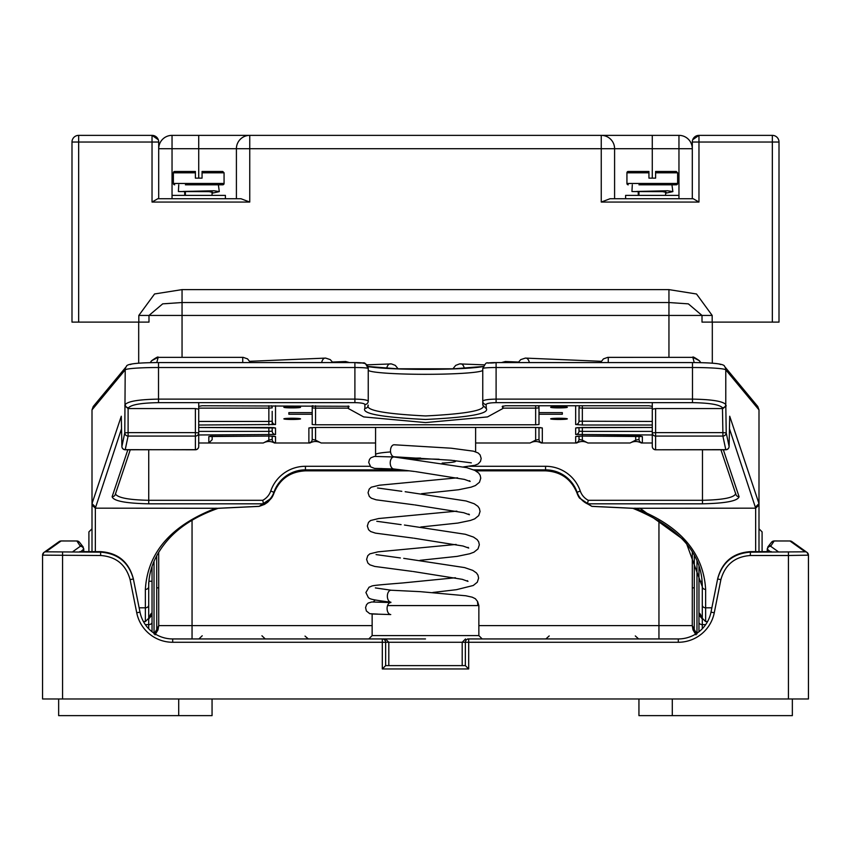<?xml version="1.0" encoding="UTF-8"?>
<svg xmlns="http://www.w3.org/2000/svg" width="851" height="851" viewBox="0 0 851 851"><rect width="100%" height="100%" fill="white"/><g stroke="black" fill="none" stroke-linecap="round" stroke-linejoin="round"><path stroke-width="1.28" d="M425.5 638.941L382.312 638.941L425.5 638.941M172.7 642.271L172.7 638.941L382.312 638.941L382.312 642.271L172.7 642.271A36.689 36.689 0 0 1 136.734 612.784L130.107 579.627C125.937 564.692 116.13 556.65 100.673 555.501L42.561 555.15L42.55 698.969L42.561 555.171A3.34 3.33 -125.6 0 1 43.954 552.437L59.113 541.608L61.166 540.949L45.89 551.82L100.673 552.161C117.842 553.437 128.746 562.383 133.373 578.978L140 612.124A33.349 33.349 0 0 0 172.7 638.941A33.349 33.349 0 0 1 140 612.124A33.349 33.349 0 0 0 172.7 638.941A33.349 33.349 0 0 1 140 612.124L136.734 612.784M467.614 638.941L678.3 638.941A33.349 33.349 0 0 0 711 612.124L717.627 578.978C722.254 562.383 733.158 553.437 750.327 552.161L805.11 551.82L789.951 540.981L774.197 540.949L770.644 546.268L777.963 551.491A3.34 3.33 -54.4 0 0 777.357 551.544M465.348 665.62L468.688 668.95L382.312 668.95L385.641 665.62L465.348 665.62L465.359 642.271L385.641 642.271L385.641 665.62M462.189 665.62L462.189 642.271L465.518 638.941M388.811 665.62L388.811 642.271L385.482 638.941M692.299 552.235L692.299 587.807L692.299 582.244L692.299 587.807L694.299 587.881L694.256 629.527L696.969 633.974M692.299 582.244L692.267 625.602L694.256 629.527L693.001 629.9L692.267 625.602L478.858 625.602M698.969 612.763L700.469 614.305L702.298 618.996L698.969 612.986L698.969 588.913M698.969 566.543L698.969 631.761M158.701 552.235L158.733 625.602L157.999 629.9L154.999 634.846M62.559 552.161L62.559 698.969L788.441 698.969L788.441 555.501L750.327 555.501C734.87 556.65 725.063 564.692 720.893 579.627L714.266 612.784A36.689 36.689 0 0 1 678.3 642.271L468.688 642.271L468.688 668.95M805.11 551.82A3.34 3.33 -54.4 0 1 808.439 555.15L808.45 698.969L788.441 698.969M62.559 698.969L42.55 698.969M808.45 698.969L808.45 555.16L788.441 555.501L788.441 552.161M154.031 633.974L156.744 629.527L156.701 555.746M152.031 631.761L152.031 566.553M151.659 615.401L152.031 612.986L148.702 618.996L150.531 614.305A2 1.287 -151.3 0 0 151.946 614.22M100.673 555.501L100.556 551.629C117.736 552.905 128.639 561.841 133.267 578.446L133.373 578.978L130.107 579.627M73.643 551.544A3.34 3.33 54.4 0 0 73.037 551.491L80.356 546.268L76.867 540.981L61.166 540.949M750.444 551.629L771.293 551.629L750.444 551.629C733.264 552.905 722.361 561.841 717.733 578.446C722.286 561.756 733.179 552.82 750.444 551.629L750.327 555.501M770.155 551.629L767.134 549.012M83.866 549.012L80.845 551.629M714.266 612.784L711 612.124A33.349 33.349 0 0 1 678.3 638.941A33.349 33.349 0 0 0 711 612.124A33.349 33.349 0 0 1 678.3 638.941L678.3 642.271M696.001 634.846L693.001 629.9M699.341 615.411L702.298 618.996L702.298 624.613L705.692 624.613M700.469 614.305A2 1.287 -28.7 0 1 699.054 614.22M157.999 629.9L156.744 629.527L158.733 625.602L372.142 625.602M145.308 624.613L148.702 624.613L148.702 618.996L151.659 615.411M88.908 551.629L88.908 531.886L92.004 528.779M758.996 528.779L762.092 531.886L762.092 551.629M195.39 408.565L128.107 408.565L128.107 432.627L195.39 432.627L195.39 408.565L198.719 409.171L198.719 406.374L202.059 405.757L348.995 406.289M550.661 407.278A8.34 0.617 180 0 0 559.001 407.895A8.34 0.617 180 0 0 567.33 407.278A8.34 0.617 180 0 0 567.33 407.257A8.34 0.617 180 0 0 559.001 406.661A8.34 0.617 180 0 0 550.661 407.257A8.34 0.617 180 0 0 550.661 407.278M550.661 418.862A8.34 0.617 180 0 0 559.001 419.469A8.34 0.617 180 0 0 567.33 418.862A8.34 0.617 180 0 0 567.33 418.83A8.34 0.617 180 0 0 559.001 418.245A8.34 0.617 180 0 0 550.661 418.83A8.34 0.617 180 0 0 550.661 418.862M283.862 407.278A8.34 0.617 180 0 0 292.201 407.895A8.34 0.617 180 0 0 300.541 407.278A8.34 0.617 180 0 0 300.531 407.257A8.34 0.617 180 0 0 292.201 406.661A8.34 0.617 180 0 0 283.872 407.257A8.34 0.617 180 0 0 283.862 407.278M283.862 418.862A8.34 0.617 180 0 0 292.201 419.469A8.34 0.617 180 0 0 300.541 418.862A8.34 0.617 180 0 0 300.531 418.83A8.34 0.617 180 0 0 292.201 418.245A8.34 0.617 180 0 0 283.872 418.83A8.34 0.617 180 0 0 283.862 418.862M442.18 463.082A30.019 2.213 180 0 0 455.615 461.231A30.019 2.213 180 0 0 454.03 460.519M475.624 451.785L475.624 427.489M390.566 451.945A50.028 3.691 0 0 0 375.578 454.583L375.578 427.489M348.229 405.98L348.229 408.448L348.995 406.459M502.973 405.98L502.973 408.448L487.495 416.926L425.596 422.585L363.707 416.926L348.229 408.448M579.01 419.915L579.01 417.852M652.281 434.967L575.67 434.478L575.67 427.968L582.339 427.479L582.339 431.393L579.01 431.149L579.01 427.542M579.01 436.127L579.01 439.403L582.339 440.137L587.945 442.999C584.212 440.999 580.478 440.999 576.733 442.999L575.67 442.733L575.67 436.542L582.339 436.052L642.367 436.542L642.367 442.733L641.314 442.999L652.281 442.999M641.314 442.999C637.569 440.999 633.835 440.999 630.091 442.999L635.697 440.137L639.037 439.403L639.037 436.127L639.037 439.403A3.34 3.33 0 0 0 642.367 442.733M272.192 417.852L272.192 421.202A3.34 3.33 0 0 0 275.522 424.521L198.719 425.011M198.719 431.393L268.852 431.393L272.192 431.149L272.192 427.553L272.192 431.149A3.34 3.33 0 0 0 275.522 434.478L198.719 434.967M272.192 424.649L272.192 411.341M212.165 439.659L212.165 436.127L212.165 439.659L208.825 442.999L208.825 436.542L268.852 436.052L275.522 436.542L275.522 442.733L274.469 442.999L309.934 442.999L308.881 442.733L308.881 427.968L315.551 427.479L535.651 427.479L542.321 427.968L542.321 442.733L541.257 442.999L576.733 442.999M274.469 442.999C270.724 440.999 266.991 440.999 263.246 442.999L268.852 440.137L272.192 439.403L272.192 436.127L272.192 439.403A3.34 3.33 -0 0 0 275.522 442.733M579.01 411.341L579.01 421.202L652.281 421.447M312.211 427.553L312.211 439.403L315.551 440.137L321.157 442.999C317.412 440.999 313.679 440.999 309.934 442.999M541.257 442.999C537.524 440.999 533.79 440.999 530.045 442.999L535.651 440.137L538.991 439.403L538.991 427.553M652.281 409.171L655.61 408.565L655.61 432.627L722.893 432.627L722.456 407.799C719.755 404.661 709.766 402.949 692.491 402.651L496.101 402.651C490.07 402.768 486.729 403.374 486.102 404.48A3.34 3.276 180 0 1 482.762 401.193L482.762 368.504A13.339 0.989 180 0 1 496.101 367.515L496.101 399.119L692.491 399.119C711.691 399.438 722.786 401.225 725.786 404.502L726.222 432.861A3.34 3.191 168 0 1 722.893 436.074L655.61 436.074A3.34 3.202 180 0 1 652.281 432.872L652.281 406.374L648.941 405.757L505.505 405.757L502.207 406.459L502.973 408.448M655.61 408.565L722.712 408.565M729.094 446.626A3.34 1.245 -178.8 0 0 729.105 446.52A3.34 1.245 -178.8 0 0 729.105 446.435L729.711 416.224L758.996 503.622L758.996 409.884L757.762 406.491L724.563 366.451C724.658 363.973 713.968 362.675 692.491 362.579A28.009 2.074 0 0 1 720.457 364.536M198.719 409.171L198.719 432.872A3.34 3.202 180 0 1 195.39 436.074L128.107 436.074A3.34 3.191 -168 0 1 124.778 432.861L125.214 369.834A5.34 5.308 39.7 0 1 126.437 366.451L93.238 406.491L92.004 409.884L92.004 503.622L121.289 416.224L121.895 446.435A3.34 1.245 178.8 0 0 121.895 446.52A3.34 1.245 178.8 0 0 121.906 446.626M125.225 449.658L125.225 449.658A3.34 3.191 -168 0 1 121.895 446.435L124.778 432.861L128.107 432.627L128.107 436.074L125.225 449.658L195.39 449.785A3.34 3.34 0 0 0 198.719 446.456A3.34 3.202 180 0 1 195.39 449.658L195.39 432.627L198.719 432.872L198.719 446.456L198.719 402.651M652.281 402.651L652.281 446.456L652.281 432.872L655.61 432.627L655.61 449.658A3.34 3.202 180 0 1 652.281 446.456A3.34 3.34 0 0 0 655.61 449.785L725.775 449.658L722.893 436.074L722.893 432.627L726.222 432.861L729.105 446.435A3.34 3.191 168 0 1 725.775 449.658L725.775 449.658M198.719 442.999L263.246 442.999M723.361 449.785L739.083 496.718C737.817 500.962 725.605 503.335 702.469 503.824L587.467 503.824L591.817 506.334L633.197 508.281L755.656 508.164L729.467 428.723M486.102 404.48L486.293 408.448C489.548 413.682 469.252 417.362 425.415 419.469C381.652 417.309 361.484 413.618 364.898 408.374L364.898 404.48C364.271 403.374 360.93 402.768 354.899 402.651L158.509 402.651C141.234 402.949 131.245 404.661 128.544 407.799L128.288 408.565M121.533 428.723L95.344 508.164L217.803 508.281L259.183 506.334L263.491 503.898L262.746 500.303A16.68 16.626 0 0 0 270.746 490.995A36.689 36.582 180 0 1 305.445 466.284L370.121 466.284M92.004 551.629L92.004 503.601M758.996 503.601L758.996 551.629M633.197 508.281L632.793 508.292C679.215 527.173 702.383 553.32 702.298 586.764A3.34 2.649 0 0 0 705.639 589.403L705.639 621.592L702.298 618.262L702.298 586.764L685.704 541.289L639.92 508.164M702.298 586.764L702.298 608.997M145.361 589.403A3.34 2.649 180 0 0 148.702 586.764L148.702 618.262L145.361 621.592L145.361 589.403C147.595 552.49 171.157 525.407 216.026 508.164M148.702 608.997L148.702 582.573M130.543 364.536A28.009 2.074 0 0 1 158.509 362.59L354.899 362.59A7.999 0.596 0 0 1 362.898 363.175A5.34 5.319 180 0 1 368.238 368.504L368.238 401.193A3.34 3.276 180 0 1 364.898 404.48M364.898 408.374A3.34 3.276 180 0 0 368.238 405.097C364.973 410.225 384.099 413.841 425.596 415.948C467.103 413.841 486.219 410.225 482.964 405.097M486.102 408.448L482.762 405.097L482.762 401.193C483.613 399.949 488.059 399.257 496.101 399.119L496.101 402.651M587.467 503.824L588.254 500.303L702.469 500.303C723.499 499.835 734.594 497.548 735.753 493.452M115.385 493.846C117.502 497.739 128.618 499.888 148.734 500.303L262.746 500.303M128.544 407.799A3.34 3.276 18.5 0 1 125.214 404.502C128.214 401.225 139.309 399.438 158.509 399.119L354.899 399.119C362.941 399.257 367.387 399.949 368.238 401.193M694.225 362.579L692.842 357.346L608.263 357.346L608.263 362.579M692.948 357.367L699.458 360.771L700.447 362.654M150.553 362.654L151.542 360.771L158.052 357.367M242.737 362.579L242.737 357.346L158.158 357.346L156.775 362.579M579.786 405.757A3.34 3.33 180 0 0 579.01 407.895L579.01 421.202A3.34 3.33 180 0 1 575.67 424.521L575.67 405.757M538.991 405.757L538.991 424.521L535.651 424.766L315.551 424.766L312.211 424.521L312.211 405.757L312.211 412.629L288.861 412.629L288.861 414.246L312.211 414.246M538.991 414.246L562.33 414.246L562.33 412.629L538.991 412.629M439.137 459.253A30.019 2.213 180 0 0 412.703 459.232M562.33 414.246L562.33 412.629M288.861 414.246L288.861 412.629M587.509 503.898A20.009 19.956 180 0 1 577.106 492.314L577.106 493.303A20.009 19.956 0 0 0 579.488 498.048L591.817 506.334M259.183 506.334L271.512 498.058A20.009 19.956 0 0 0 273.894 493.303A33.349 33.263 180 0 1 305.445 470.837L409.257 470.837M148.702 586.764C148.638 570.298 155.031 554.682 167.881 539.906C179.625 526.524 196.4 515.983 218.207 508.302L217.803 508.281M95.344 506.898L92.004 503.622M95.344 551.629L95.344 508.164L92.004 505.026M758.996 503.622L755.656 506.898M758.996 505.026L755.656 508.164L755.656 551.629M259.087 506.388L218.079 508.324M469.433 466.284L545.555 466.284A36.689 36.582 180 0 1 580.254 490.995L577.106 492.314A33.349 33.263 0 0 0 545.555 469.858L545.555 470.837A33.349 33.263 180 0 1 577.106 493.303L579.488 498.058L591.892 506.388L632.921 508.324M124.778 405.81L128.107 408.565M722.893 408.565L726.222 405.81M722.456 407.799A3.34 3.276 -18.5 0 0 725.786 404.502L725.786 369.834A33.349 2.468 180 0 0 692.491 367.515L496.101 367.515L496.101 362.579L692.491 362.59L692.491 402.651M739.083 496.718A3.34 3.276 161.5 0 1 735.924 494.495L720.935 449.785M263.533 503.824L148.734 503.824C125.597 503.335 113.385 500.962 112.119 496.718A3.34 3.276 18.5 0 0 115.279 494.495L130.256 449.785M579.01 439.403A3.34 3.33 180 0 1 575.67 442.733M312.211 439.403A3.34 3.33 180 0 1 308.881 442.733M542.321 442.733A3.34 3.33 180 0 1 538.991 439.403M212.059 698.969L212.059 715.638L178.71 715.638L178.71 698.969M390.928 602.231A6 3.702 -90.6 0 1 390.822 602.221A6 3.702 -90.6 0 1 387.365 595.934A6 3.702 -90.6 0 1 391.098 590.232A6 3.702 -90.6 0 1 391.183 590.232M390.662 614.55A6 3.702 -90.6 0 1 387.088 608.348A6 3.702 -90.6 0 1 390.843 602.561L371.749 601.976L368.111 603.072L366.515 604.742L365.579 607.614L366.377 610.986L369.791 613.699L377.748 614.103M394.268 457.008A6 3.702 89.4 0 0 394.162 456.987A6 3.702 89.4 0 0 394.056 456.976A6 3.702 89.4 0 0 393.97 456.976A6 3.702 89.4 0 0 390.226 462.678A6 3.702 89.4 0 0 393.694 468.965A6 3.702 89.4 0 0 393.8 468.975M394.321 444.786A6 3.702 89.4 0 0 394.236 444.775A6 3.702 89.4 0 0 390.492 450.573A6 3.702 89.4 0 0 394.056 456.774A6 3.702 89.4 0 0 394.141 456.785A6 3.702 89.4 0 0 394.226 456.785M792.345 698.969L792.345 715.638L672.29 715.638L672.29 698.969M58.655 698.969L58.655 715.638L178.71 715.638M638.941 698.969L638.941 715.638L672.29 715.638M152.031 202.059L157.807 198.719L240.929 198.719L249.747 202.059L152.031 202.059L152.031 142.032L78.664 142.032L78.664 322.114L138.819 322.114L138.819 315.444L154.563 293.967L182.05 289.617L668.95 289.617L696.512 293.999L712.181 315.444L712.181 322.114L772.336 322.114L772.336 142.032L698.969 142.032L698.969 202.059L601.253 202.059L610.071 198.719L693.193 198.719L698.969 202.059M692.299 198.719L692.299 142.032A6.67 6.67 0 0 1 698.969 135.362L772.336 135.362A6.67 6.67 0 0 1 779.005 142.032L779.005 322.114L772.336 322.114M712.181 322.114L702.011 322.114L702.011 315.444L688.353 303.86L668.95 302.53L668.95 315.444L182.05 315.444L182.05 357.346M78.664 322.114L71.995 322.114L71.995 142.032A6.67 6.67 0 0 1 78.664 135.362L152.031 135.362A6.67 6.67 0 0 1 158.701 142.032L158.701 198.719M668.95 289.617L668.95 302.53L182.05 302.53L162.701 303.85L148.989 315.444L148.989 322.114L138.819 322.114M198.719 178.136L198.719 148.702L158.701 148.702A13.339 13.339 0 0 1 172.04 135.362L678.96 135.362A13.339 13.339 0 0 1 692.299 148.702L614.592 148.702L614.592 198.719M236.408 198.719L236.408 148.702L198.719 148.702L198.719 135.362M138.692 363.164L138.692 322.114M712.308 322.114L712.308 363.164M452.892 368.802L398.108 368.802M236.408 148.702A13.339 13.339 0 0 1 249.747 135.362A13.339 13.339 0 0 0 236.408 148.702L249.747 148.702L249.747 202.059M601.253 202.059L601.253 135.362A13.339 13.339 0 0 1 614.592 148.702L249.747 148.702L249.747 135.362M692.693 139.745L698.969 135.362L698.969 142.032L692.299 142.032M158.701 142.032L152.031 142.032L152.031 135.362L158.307 139.745M628.261 171.466L648.941 171.466L648.941 172.796L648.941 171.466L628.261 171.466A1.33 1.33 0 0 0 626.932 172.796L626.932 183.465L677.619 183.465L677.619 172.796L655.61 172.796L655.61 178.136L648.941 178.136L655.61 178.136M648.941 178.136L648.941 171.466L648.941 172.796L626.932 172.796M636.399 191.464L667.524 190.762L672.864 191.613L671.939 184.805L676.29 184.805L638.941 184.805M628.261 184.805A1.33 1.33 0 0 1 626.932 183.465M676.29 184.805A1.33 1.33 0 0 0 677.619 183.465M665.62 192.018L665.62 195.39M638.941 191.635L638.941 195.39L638.314 195.39L638.186 191.645M646.941 171.466L648.941 171.466M655.61 172.796L655.61 171.466L676.29 171.466L677.619 172.796M668.95 171.466L657.61 171.466M631.942 191.518L632.304 184.805M672.864 191.613L665.62 193.23M632.442 191.56L662.546 191.635L666.237 192.358L665.62 192.773M625.602 198.719L625.602 195.39L678.96 195.39L678.96 198.719M182.848 191.464L213.973 190.762L219.303 191.613L218.388 184.805L222.739 184.805A1.33 1.33 0 0 0 224.068 183.465L224.068 172.796L202.059 172.796L202.059 178.136L195.39 178.136L195.39 172.796L173.381 172.796A1.33 1.33 0 0 1 174.71 171.466L195.39 171.466L195.39 172.796L195.39 171.466L182.05 171.466M195.39 178.136L202.059 178.136M173.381 172.796L173.381 183.465L224.068 183.465M222.739 184.805L185.38 184.805M174.71 184.805A1.33 1.33 0 0 1 173.381 183.465M212.059 192.018L212.059 195.39M185.38 191.635L185.38 195.39L184.763 195.39L184.635 191.645M193.39 171.466L195.39 171.466L195.39 172.796L195.39 171.466M202.059 172.796L202.059 171.466L222.739 171.466L204.059 171.466M178.391 191.518L178.753 184.805M219.303 191.613L212.059 193.23M178.88 191.56L208.995 191.635L212.676 192.358L212.059 192.773M172.04 135.362L172.04 195.39L225.398 195.39L225.398 198.719M172.04 195.39L172.04 198.719M372.142 613.975L372.142 635.601L478.858 635.601L482.198 638.941M477.666 601.774L478.858 605.582L387.556 605.582M770.644 546.268A3.34 3.33 -54.4 0 0 767.315 549.597L767.315 551.629M808.45 555.16L807.046 552.437L791.887 541.608A3.34 3.33 -54.4 0 0 789.951 540.981L774.133 540.981A3.34 3.33 38 0 0 771.506 542.268L767.836 546.959A3.34 3.33 38 0 1 770.463 545.682M777.41 551.544L777.963 551.491M382.312 668.95L382.312 642.271L385.641 642.271A3.34 3.33 90 0 0 382.312 638.941M192.049 520.238L192.049 638.941M658.951 520.238L658.951 638.941M154.031 561.298L154.031 633.218M696.969 633.218L696.969 561.298M694.299 555.746L694.299 587.881M150.531 614.305L152.031 612.763M83.685 551.629L83.685 549.597A3.34 3.33 54.4 0 0 80.356 546.268M100.556 551.629L79.707 551.629L100.556 551.629C117.821 552.82 128.714 561.756 133.267 578.446M73.037 551.491L73.59 551.544M80.537 545.682A3.34 3.33 -38 0 1 83.164 546.959L79.494 542.268A3.34 3.33 -38 0 0 76.867 540.981L61.049 540.981A3.34 3.33 -125.6 0 0 59.113 541.608M698.969 622.294A3.34 2.308 180 0 0 702.298 624.613L702.298 628.74M148.702 628.74L148.702 624.613A3.34 2.308 180 0 0 152.031 622.294M45.89 551.82A3.34 3.33 -125.6 0 0 43.954 552.437L42.55 555.16M465.359 642.271L468.688 642.271L468.688 638.941A3.34 3.33 90 0 0 465.359 642.271M717.627 578.978L720.893 579.627M156.701 587.881L158.701 587.807M420.596 458.051A43.358 3.202 180 0 0 405.704 458.381M390.481 363.877L390.492 363.877A8.34 4.159 87.6 0 0 390.12 363.856A8.34 4.159 87.6 0 0 386.662 368.366M345.453 361.526L345.463 361.526A8.34 4.159 87.6 0 0 345.102 361.505A8.34 4.159 87.6 0 0 343.187 362.579M325.444 358.111L325.454 358.111A8.34 4.159 87.6 0 0 325.093 358.101A8.34 4.159 87.6 0 0 321.635 362.579M460.508 363.877L460.519 363.877A8.34 4.159 92.4 0 1 460.88 363.856A8.34 4.159 92.4 0 1 464.338 368.377M505.537 361.526L505.547 361.526A8.34 4.159 92.4 0 1 505.898 361.505A8.34 4.159 92.4 0 1 507.813 362.579M525.546 358.111L525.556 358.111A8.34 4.159 92.4 0 1 525.907 358.101A8.34 4.159 92.4 0 1 529.365 362.579M635.697 440.137L635.697 436.052L641.101 436.255M630.091 442.999L587.945 442.999M582.339 440.137L582.339 436.052L635.697 436.063M274.256 436.255L268.852 436.052L268.852 440.137M758.996 409.884L725.786 369.834A5.34 5.308 -39.7 0 0 724.563 366.451M354.899 402.651L354.899 367.515L158.509 367.515A33.349 2.468 180 0 0 125.214 369.834L92.004 409.884M148.734 449.785L148.734 503.824M580.254 490.995A16.68 16.626 0 0 0 588.254 500.303M702.469 503.824L702.469 449.785M530.045 442.999L475.624 442.999M375.578 442.999L321.157 442.999M367.877 366.568A62.697 4.627 180 0 0 425.33 369.387A62.697 4.627 180 0 0 483.113 366.6M488.102 363.175A7.999 0.596 0 0 1 496.101 362.59L692.491 362.579M112.119 496.718L127.841 449.785M126.437 366.451C126.342 363.973 137.032 362.675 158.509 362.579L158.509 402.651M702.298 605.157A3.34 2.649 0 0 0 705.639 607.805L711.861 607.805M634.974 508.164C679.843 525.407 703.405 552.49 705.639 589.403M139.139 607.805L145.361 607.805A3.34 2.649 180 0 0 148.702 605.157M482.762 370.43A57.357 4.234 0 0 1 423.213 374.312A57.357 4.234 0 0 1 368.238 370.079M368.238 368.504A13.339 0.989 180 0 0 354.899 367.515L354.899 362.579C366.579 364.292 363.271 359.675 368.238 368.504M150.201 362.664L151.552 360.771C156.265 357.473 158.467 356.335 158.169 357.346L243.131 357.356L247.524 358.856L250.471 362.579M652.281 408.14L582.339 408.14L582.339 425.011L575.67 424.521M535.651 424.766L535.651 408.14L502.973 408.14M348.229 408.14L315.551 408.14L315.551 424.766M198.719 421.447L268.852 421.447L268.852 408.14L198.719 408.14M275.522 405.757L275.522 424.521M268.852 434.967L268.852 427.489L198.719 427.489L275.522 427.968L275.522 434.478M582.339 427.479L652.281 427.479L576.946 427.681M652.281 425.011L582.339 425.011M545.555 466.284L545.555 469.858L473.624 469.858M401.087 469.858L305.445 469.858L305.445 470.848C290.138 471.645 279.617 479.134 273.894 493.303L273.894 492.314A20.009 19.956 180 0 1 263.491 503.898M475.698 470.837L545.555 470.837M305.445 466.284L305.445 469.858A33.349 33.263 0 0 0 273.894 492.314L270.746 490.995M582.339 405.757L582.339 408.14L579.01 407.895M312.987 405.757A3.34 3.33 180 0 0 312.211 407.895L315.551 408.14L315.551 405.757M535.651 405.757L535.651 408.14L538.991 407.895A3.34 3.33 180 0 0 538.215 405.757M268.852 405.757L268.852 408.14L272.192 407.895A3.34 3.33 180 0 0 271.416 405.757M268.852 425.011L268.852 421.447L272.192 421.202M577.106 493.303L577.106 493.314C571.383 479.134 560.862 471.645 545.555 470.848L475.709 470.848M535.651 440.137L535.651 427.479L315.551 427.479L315.551 440.137M582.339 434.967L582.339 431.393L652.281 431.393M655.61 449.785L725.775 449.785A3.34 3.34 0 0 0 729.105 446.52L729.711 416.469M121.289 416.469L121.895 446.52A3.34 3.34 0 0 0 125.225 449.785L195.39 449.658M268.852 427.479L274.256 427.681M579.01 431.149A3.34 3.33 180 0 1 575.67 434.478M678.96 195.39L678.96 135.362M652.281 178.136L652.281 135.362M668.95 357.346L668.95 315.444L712.181 315.444M182.05 289.617L182.05 315.444L138.819 315.444M772.336 142.032L772.336 135.362A6.67 6.67 0 0 1 779.005 142.032L772.336 142.032M78.664 135.362L78.664 142.032L71.995 142.032A6.67 6.67 0 0 1 78.664 135.362M305.02 636.101L308.317 638.941L305.02 636.101M202.219 635.771L198.889 638.941M372.142 635.601L368.802 638.941M478.858 605.582L478.858 635.601M635.303 635.931L638.622 638.941M549.193 635.931L545.874 638.941M373.195 601.997L375.195 599.987M767.836 546.959L767.049 551.629M83.951 551.629L83.164 546.959M79.494 542.268L76.803 540.949M771.506 542.268L774.197 540.949M791.887 541.608L789.834 540.949M261.927 635.771L265.257 638.941M698.969 612.986L699.341 615.401M148.946 581.244L152.031 581.244M698.969 581.244L702.054 581.244M398.151 368.898L395.311 365.387L391.439 363.909L366.813 364.856M349.559 362.579L345.655 361.505L332.55 362.047M332.847 362.579L330.273 359.622L325.646 358.09L249.832 361.303M452.849 368.909L455.689 365.387L459.561 363.909L484.187 364.856M501.441 362.579L505.345 361.505L518.45 362.047M518.153 362.579L520.727 359.622L525.354 358.09L601.168 361.303M705.639 621.592L707.553 621.592M143.447 621.592L145.361 621.592M600.529 362.579L603.444 358.888L607.742 357.367L692.842 357.346C692.416 356.292 694.629 357.431 699.458 360.771L700.798 362.664M375.578 454.583L375.823 456.423M158.509 362.579L354.899 362.579M483.155 366.494L452.168 368.93L424.692 369.377L398.704 368.919L367.834 366.451M496.101 362.579C484.421 364.292 487.729 359.675 482.762 368.504M259.108 506.388L264.438 504.43L267.671 502.26L271.512 498.058L273.894 493.303M409.331 470.848L305.445 470.848M582.339 436.063L576.946 436.255M210.101 436.255L268.852 436.063M315.551 427.489L310.147 427.681M535.651 427.489L541.055 427.681M391.109 590.232L420.277 591.658L465.827 595.774L472.209 597.179L475.347 598.71L477.507 601.402L477.837 605.582M393.97 456.976L374.408 456.423L370.908 457.764L369.504 459.412L368.696 462.391L370.749 466.922L374.589 468.412L382.216 468.571M463.582 466.891L474.89 465.295L478.156 463.933L480.464 461.402L481.187 458.487L480.092 454.902L478.145 452.987L473.464 451.168L451.243 448.211L394.236 444.775M390.822 602.221C370.164 599.519 370.398 599.072 368.377 597.604L365.898 592.519L369.089 587.158C374.419 585.594 365.079 585.977 402.629 582.967L455.423 577.755M403.725 558.352L464.614 567.596L472.762 570.383L476.454 572.936L477.964 575.148L478.613 578.106L477.294 582.222L473.252 585.499L456.413 589.69L432.872 592.466M456.136 544.449L377.993 551.842L369.823 553.841L367.77 555.703L366.611 559.352L367.855 563.022L369.919 564.841L374.717 566.436L412.395 571.415M404.438 525.035L465.327 534.279L473.486 537.066L477.166 539.619L478.688 541.832L479.326 544.8L478.017 548.906L473.964 552.182L469.72 553.767L457.125 556.373L420.054 560.32M456.859 511.132L378.706 518.525L370.536 520.525L368.483 522.397L367.334 526.035L368.579 529.716L370.632 531.535L375.429 533.13L413.107 538.098M405.161 491.718L466.05 500.973L474.198 503.749L477.89 506.302L479.4 508.515L480.049 511.483L478.73 515.589L474.688 518.865L470.433 520.45L457.849 523.067L420.766 527.003M457.572 477.815L379.429 485.219L371.249 487.208L369.206 489.08L368.047 492.718L369.291 496.399L371.355 498.218L376.153 499.814L413.831 504.792M394.162 456.987L466.763 467.656L474.911 470.433L478.602 472.996L480.124 475.198L480.762 478.166L479.453 482.272L475.401 485.559L471.156 487.144L458.561 489.75L421.49 493.697M393.694 468.965L414.543 471.475M467.369 580.669L467.997 581.382L462.274 579.329L413.267 571.521M400.374 557.948L376.068 554.597M468.082 547.353L468.71 548.065L462.987 546.012L413.98 538.204M401.098 524.631L376.791 521.28M468.795 514.036L469.433 514.759L463.71 512.706L414.703 504.898M401.81 491.314L377.504 487.974M469.518 480.73L470.146 481.443L464.423 479.39L415.416 471.582M391.29 590.243L375.355 587.913M393.875 468.975L374.876 468.401M471.337 462.859L450.849 460.221L394.141 456.785M390.8 602.21L378.004 602.114M371.621 613.975L390.747 614.56M224.068 172.796L222.739 171.466"/></g></svg>
